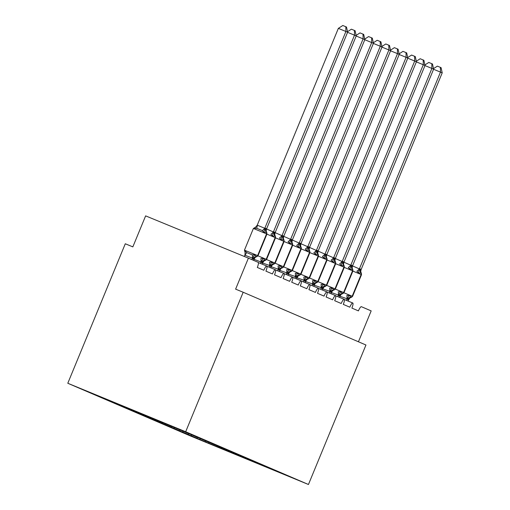 <?xml version="1.0" encoding="UTF-8"?>
<svg xmlns="http://www.w3.org/2000/svg" width="510" height="510" viewBox="0 0 510 510"><rect width="100%" height="100%" fill="white"/><g stroke="black" fill="none" stroke-linecap="round" stroke-linejoin="round"><path stroke-width="0.76" d="M67.792 383.265L125.288 243.767L132.842 246.878L145.624 215.877L248.395 258.143L235.614 289.144L243.174 292.249L185.678 431.747L67.792 383.265L190.568 436.018L308.454 484.5L185.678 431.747M195.311 437.682L205.326 441.8L206.219 441.131M265.487 466.542L195.292 437.727M208.214 443.043L209.106 442.374M248.395 258.143L258.194 262.357A5.03 1.122 112.4 0 1 257.308 267.45L263.842 270.255A5.03 1.122 -67.6 0 1 266.787 266.048A5.03 1.122 -67.6 0 1 265.908 271.141L272.442 273.953A5.03 1.122 -67.6 0 1 275.387 269.739A5.03 1.122 -67.6 0 1 274.507 274.839L281.042 277.644A5.03 1.122 -67.6 0 1 283.987 273.436A5.03 1.122 -67.6 0 1 283.101 278.53L289.635 281.335A5.03 1.122 -67.6 0 1 292.581 277.128A5.03 1.122 -67.6 0 1 291.701 282.228L298.235 285.033A5.03 1.122 -67.6 0 1 301.18 280.825A5.03 1.122 -67.6 0 1 300.301 285.919L306.835 288.724A5.03 1.122 -67.6 0 1 309.78 284.516A5.03 1.122 -67.6 0 1 308.894 289.616L315.429 292.421A5.03 1.122 -67.6 0 1 318.374 288.214A5.03 1.122 -67.6 0 1 317.494 293.307L324.028 296.112A5.03 1.122 -67.6 0 1 326.974 291.905A5.03 1.122 -67.6 0 1 326.094 296.998L332.628 299.81A5.03 1.122 -67.6 0 1 335.574 295.602A5.03 1.122 -67.6 0 1 334.688 300.696L341.222 303.501A5.03 1.122 -67.6 0 1 344.167 299.293A5.03 1.122 -67.6 0 1 343.287 304.387L349.822 307.198A5.03 1.122 -67.6 0 1 352.767 302.991A5.03 1.122 -67.6 0 1 351.887 308.085L358.422 310.89A5.03 1.122 -67.6 0 1 361.367 306.682L371.172 310.896L358.441 341.776M186.717 433.991L196.726 438.109L197.619 437.44M205.326 441.8L186.698 434.036M199.62 439.352L200.506 438.676M178.117 430.293L188.133 434.412L189.025 433.742M196.726 438.109L178.098 430.338M191.02 435.655L191.913 434.985M169.518 426.602L179.533 430.72L180.425 430.051M188.133 434.412L169.498 426.647M182.421 431.964L183.313 431.288M160.918 422.905L170.933 427.023L171.825 426.354M179.533 430.72L160.905 422.949M173.827 428.266L174.713 427.597M152.324 419.214L162.339 423.332L163.226 422.662M170.933 427.023L152.305 419.258M165.227 424.575L166.12 423.899M143.724 415.516L153.739 419.634L154.575 419.01M162.339 423.332L143.705 415.567M156.627 420.877L157.513 420.214M135.124 411.825L145.14 415.943L145.841 415.414M153.739 419.634L135.105 411.87M148.027 417.186L148.78 416.625M126.531 408.127L136.546 412.252L137.107 411.825M145.14 415.943L126.512 408.178M139.434 413.489L140.046 413.03M117.931 404.436L127.946 408.555L128.373 408.229M136.546 412.252L117.912 404.481M130.834 409.798L131.312 409.441M109.331 400.745L119.64 404.64M127.946 408.555L109.312 400.79M122.234 406.1L122.578 405.845M265.493 466.599L256.887 462.85M256.9 462.908L248.293 459.153M248.3 459.21L239.694 455.462M239.7 455.519L231.094 451.764M231.106 451.822L222.5 448.073M222.507 448.131L213.9 444.376M213.907 444.433L205.3 440.685M205.313 440.742L196.707 436.993M196.713 437.044L188.107 433.296M188.113 433.353L179.507 429.605M179.514 429.656L110.906 401.051M110.753 401.166L100.738 397.048M119.346 404.863L100.719 397.092M308.454 484.5L365.95 345.002L243.174 292.249M218.146 447.308L218.962 446.607M253.266 259.01A3.691 3.595 113.3 0 1 256.402 256.715L255.402 257.25L254.209 258.876L253.266 259.01L252.488 258.137L244.927 255.217L245.265 250.837L246.598 252.546L252.265 254.879L254.713 254.719L256.402 256.715A1.677 1.632 -66.7 0 0 257.824 255.669L256.619 256.772M265.888 228.391L266.456 229.175L347.629 32.219L345.914 31.48L264.735 228.435L265.888 228.391A3.691 3.595 113.3 0 0 266.494 232.222A1.677 1.632 -66.7 0 1 266.768 233.969L266.494 232.222L263.906 232.413L262.28 230.577L256.613 228.244L254.458 228.531L254.987 227.492M338.353 28.375L342.803 25.5L345.818 26.743L345.914 31.48L338.353 28.375L257.238 225.184L264.792 228.295M254.458 228.531L257.238 225.184M251.87 259.641L252.437 258.277M244.341 256.479L244.876 255.172M253.591 260.38L254.209 258.876M244.896 251.978L245.265 250.837M252.488 258.137L254.713 254.719M266.679 232.337L266.156 231.151L266.456 229.175M263.906 232.413L264.735 228.435M345.818 26.743L346.507 27.036L347.629 32.219M260.431 263.434L260.961 261.968A3.691 0.784 94.4 0 0 260.865 258.57L263.307 258.417L265.219 260.47M274.482 232.082A3.691 3.595 113.3 0 0 275.094 235.92A1.677 1.632 -66.7 0 1 275.368 237.66L275.279 236.034L272.506 236.111L270.88 234.268A3.691 0.79 130.3 0 0 273.341 231.942L274.482 232.082L275.056 232.866L356.229 35.917L354.507 35.177L273.392 231.986M347.52 31.703L351.396 29.191L354.418 30.434L354.507 35.177L347.584 32.328M266.545 228.958L273.341 231.942M260.961 261.968L254.031 259.309M262.159 264.142L262.809 262.573L261.866 262.701L261.031 261.974M265.213 260.463L264.001 260.948L262.809 262.573M261.088 261.834L263.307 258.417M275.279 236.034L274.75 234.842L275.056 232.866M272.506 236.111L273.334 232.126M354.418 30.434L355.107 30.734L356.229 35.917M269.56 265.659A3.691 0.784 94.4 0 0 269.458 262.267L271.906 262.108L273.813 264.161L272.601 264.639L271.409 266.265L270.459 266.398L269.688 265.525L262.631 263.001M283.082 235.779A3.691 3.595 113.3 0 0 283.688 239.611A1.677 1.632 -66.7 0 1 283.962 241.357L283.879 239.725L281.099 239.802L279.474 237.966A3.691 0.79 130.3 0 0 281.934 235.639L283.082 235.779L283.649 236.563L364.828 39.608L363.107 38.868L281.985 235.684M356.12 35.4L359.996 32.889L363.018 34.132L363.107 38.868L356.184 36.025M275.139 232.649L281.934 235.639M269.025 267.125L269.631 265.665M270.759 267.839L271.409 266.265M269.688 265.525L271.906 262.108M283.879 239.725L283.35 238.54L283.649 236.563M281.099 239.802L281.928 235.824M363.018 34.132L363.706 34.425L364.828 39.608M278.16 269.356A3.691 0.784 94.4 0 0 278.058 265.959L280.506 265.799L282.412 267.852L281.195 268.33L280.003 269.962L279.059 270.09L278.288 269.223L271.231 266.698M291.682 239.47A3.691 3.595 113.3 0 0 292.287 243.308A1.677 1.632 -66.7 0 1 292.561 245.049L292.472 243.423L289.699 243.493L288.073 241.657A3.691 0.79 130.3 0 0 290.534 239.33L291.682 239.47L292.249 240.255L373.428 43.305L371.707 42.566L290.585 239.375M364.714 39.091L368.596 36.58L371.611 37.823L371.707 42.566L364.784 39.716M283.738 236.347L290.534 239.33M277.625 270.823L278.231 269.356M279.359 271.53L280.003 269.962M278.288 269.223L280.506 265.799M292.472 243.423L291.949 242.231L292.249 240.255M289.699 243.493L290.528 239.515M371.611 37.823L372.3 38.122L373.428 43.305M286.754 273.048A3.691 0.784 94.4 0 0 286.658 269.656L289.106 269.497L291.012 271.549L289.795 272.028L288.603 273.653L287.659 273.787L286.881 272.914L279.824 270.389M300.275 243.168A3.691 3.595 113.3 0 0 300.887 246.999A1.677 1.632 -66.7 0 1 301.161 248.746L301.072 247.114L298.299 247.191L296.673 245.355A3.691 0.79 130.3 0 0 299.134 243.028L300.275 243.168L300.849 243.952L382.022 46.996L380.301 46.257L299.185 243.072M373.314 42.783L377.196 40.277L380.211 41.52L380.301 46.257L373.384 43.414M292.338 240.038L299.134 243.028M286.225 274.514L286.824 273.054M287.952 275.228L288.603 273.653M286.881 272.914L289.106 269.497M301.072 247.114L300.543 245.928L300.849 243.952M298.299 247.191L299.128 243.213M380.211 41.52L380.9 41.814L382.022 46.996M295.354 276.745A3.691 0.784 94.4 0 0 295.252 273.347L297.7 273.188L299.606 275.241L298.395 275.719L297.202 277.344L296.253 277.478L295.481 276.605L288.424 274.087M308.875 246.859A3.691 3.595 113.3 0 0 309.481 250.697A1.677 1.632 -66.7 0 1 309.761 252.437L309.672 250.812L306.892 250.882L305.267 249.046A3.691 0.79 130.3 0 0 307.728 246.719L308.875 246.859L309.442 247.643L390.622 50.694L388.9 49.954L307.785 246.763M381.913 46.48L385.789 43.968L388.811 45.212L388.9 49.954L381.977 47.105M300.932 243.735L307.728 246.719M294.818 278.211L295.424 276.745M296.552 278.919L297.202 277.344M295.481 276.605L297.7 273.188M309.672 250.812L309.143 249.619L309.442 247.643M306.892 250.882L307.721 246.904M388.811 45.212L389.5 45.505L390.622 50.694M303.954 280.436A3.691 0.784 94.4 0 0 303.852 277.045L306.3 276.885L308.206 278.938L306.988 279.416L305.802 281.042L304.852 281.176L304.081 280.302L297.024 277.778M317.475 250.557A3.691 3.595 113.3 0 0 318.081 254.388A1.677 1.632 -66.7 0 1 318.355 256.135L318.265 254.503L315.492 254.579L313.867 252.743A3.691 0.79 130.3 0 0 316.327 250.416L317.475 250.557L318.1 251.201L399.222 54.385L397.5 53.646L316.378 250.461M390.507 50.171L394.389 47.666L397.411 48.909L397.5 53.646L390.577 50.802M309.532 247.426L316.327 250.416M303.418 281.902L304.024 280.443M305.152 282.616L305.802 281.042M304.081 280.302L306.3 276.885M318.265 254.503L317.743 253.317L318.042 251.334M315.492 254.579L316.321 250.601M397.411 48.909L398.093 49.202L399.222 54.385M312.553 284.134A3.691 0.784 94.4 0 0 312.451 280.736L314.899 280.577L316.806 282.629L315.588 283.107L314.396 284.733L313.452 284.867L312.675 283.993L305.624 281.475M326.075 254.248A3.691 3.595 113.3 0 0 326.68 258.085A1.677 1.632 -66.7 0 1 326.955 259.826L326.865 258.2L324.092 258.27L322.467 256.434A3.691 0.79 130.3 0 0 324.927 254.107L326.075 254.248L326.642 255.032L407.815 58.083L406.1 57.343L324.978 254.152M399.107 53.869L402.989 51.357L406.005 52.6L406.1 57.343L399.177 54.493M318.132 251.124L324.927 254.107M312.018 285.6L312.617 284.134M313.746 286.308L314.396 284.733M312.675 283.993L314.899 280.577M326.865 258.2L326.336 257.008L326.642 255.032M324.092 258.27L324.921 254.292M406.005 52.6L406.693 52.893L407.815 58.083M321.147 287.825A3.691 0.784 94.4 0 0 321.045 284.433L323.493 284.274L325.399 286.327L324.188 286.805L322.996 288.43L322.052 288.564L321.274 287.691L314.217 285.166M334.668 257.945A3.691 3.595 113.3 0 0 335.274 261.777A1.677 1.632 -66.7 0 1 335.554 263.523L335.465 261.891L332.686 261.968L331.067 260.132A3.691 0.79 130.3 0 0 333.521 257.805L334.668 257.945L335.293 258.589L416.415 61.774L414.694 61.034L333.578 257.85M407.707 57.56L411.583 55.054L414.604 56.298L414.694 61.034L407.77 58.191M326.731 254.815L333.521 257.805M320.618 289.291L321.217 287.831M322.345 290.005L322.996 288.43M321.274 287.691L323.493 284.274M335.465 261.891L334.936 260.706L335.236 258.723M332.686 261.968L333.514 257.983M414.604 56.298L415.293 56.591L416.415 61.774M329.747 291.522A3.691 0.784 94.4 0 0 329.645 288.124L332.093 287.965L333.999 290.018L332.781 290.496L331.596 292.122L330.646 292.255L329.874 291.382L322.817 288.864M343.268 261.636A3.691 3.595 113.3 0 0 343.874 265.474A1.677 1.632 -66.7 0 1 344.148 267.214L344.059 265.589L341.286 265.659L339.66 263.823A3.691 0.79 130.3 0 0 342.121 261.496L343.268 261.636L343.836 262.42L425.015 65.471L423.294 64.732L342.172 261.541M416.3 61.257L420.183 58.746L423.204 59.989L423.294 64.732L416.37 61.882M335.325 258.513L342.121 261.496M329.211 292.989L329.817 291.522M330.945 293.696L331.596 292.122M329.874 291.382L332.093 287.965M344.059 265.589L343.536 264.397L343.836 262.42M341.286 265.659L342.114 261.681M423.204 59.989L423.886 60.282L425.015 65.471M338.347 295.213A3.691 0.784 94.4 0 0 338.245 291.816L340.693 291.663L342.599 293.715L341.381 294.193L340.189 295.819L339.246 295.953L338.468 295.08L331.417 292.555M351.868 265.334A3.691 3.595 113.3 0 0 352.474 269.165A1.677 1.632 -66.7 0 1 352.748 270.912L352.659 269.28L349.885 269.356L348.26 267.52A3.691 0.79 130.3 0 0 350.721 265.187L351.868 265.334L352.435 266.112L433.608 69.162L431.893 68.423L350.772 265.238M424.9 64.948L428.782 62.443L431.798 63.686L431.893 68.423L424.97 65.58M343.925 262.204L350.721 265.187M337.811 296.68L338.411 295.22M339.539 297.394L340.189 295.819M338.468 295.08L340.693 291.663M352.659 269.28L352.13 268.094L352.435 266.112M349.885 269.356L350.714 265.372M431.798 63.686L432.486 63.979L433.608 69.162M346.94 298.905A3.691 0.784 94.4 0 0 346.838 295.513L349.286 295.354L351.192 297.406L349.981 297.885L348.789 299.51L347.845 299.644L347.068 298.771L340.011 296.253M360.462 269.025A3.691 3.595 113.3 0 0 361.067 272.863A1.677 1.632 -66.7 0 1 361.348 274.603L361.258 272.977L358.479 273.048L356.86 271.212A3.691 0.79 130.3 0 0 359.314 268.885L360.462 269.025L361.029 269.809L442.208 72.86L440.487 72.12L359.371 268.929M433.5 68.646L437.376 66.134L440.398 67.377L440.487 72.12L433.564 69.271M352.525 265.901L359.314 268.885M346.411 300.377L347.01 298.911M348.139 301.085L348.789 299.51M347.068 298.771L349.286 295.354M361.258 272.977L360.729 271.785L361.029 269.809M358.479 273.048L359.314 269.07M440.398 67.377L441.086 67.671L442.208 72.86M257.818 255.676L252.807 253.629M265.678 228.301A3.691 3.595 113.3 0 0 266.284 232.139A1.677 1.632 113.3 0 1 266.564 233.88L253.4 228.461L244.456 250.161L257.824 255.669L266.564 233.88L257.62 255.58A1.677 1.632 113.3 0 1 256.192 256.626A3.691 3.595 113.3 0 0 253.062 258.921M252.367 258.27A3.691 0.784 94.4 0 0 252.265 254.879M244.927 255.217A3.691 0.79 130.3 0 0 246.598 252.546M262.28 230.577A3.691 0.79 130.3 0 0 264.741 228.25M256.613 228.244A3.691 0.784 94.4 0 0 257.308 225.19M261.866 262.701A3.691 3.595 113.3 0 1 264.996 260.406A1.677 1.632 -66.7 0 0 266.424 259.36L265.219 260.463M274.278 231.993A3.691 3.595 113.3 0 0 274.884 235.83A1.677 1.632 113.3 0 1 275.158 237.571L266.424 259.36L261.401 257.327M257.945 255.841L266.214 259.271L275.158 237.571L266.889 234.147M261.655 262.612A3.691 3.595 113.3 0 1 264.792 260.317A1.677 1.632 113.3 0 0 266.214 259.271L266.424 259.36M270.459 266.398A3.691 3.595 113.3 0 1 273.596 264.097A1.677 1.632 -66.7 0 0 275.017 263.058L273.813 264.161M282.878 235.69A3.691 3.595 113.3 0 0 283.483 239.522A1.677 1.632 113.3 0 1 283.758 241.268L275.017 263.058L270 261.018M266.545 259.539L274.813 262.969L283.758 241.268L275.489 237.838M270.255 266.309A3.691 3.595 113.3 0 1 273.392 264.014A1.677 1.632 113.3 0 0 274.813 262.969L275.017 263.058M279.059 270.09A3.691 3.595 113.3 0 1 282.196 267.795A1.677 1.632 -66.7 0 0 283.617 266.749L282.412 267.852M291.471 239.381A3.691 3.595 113.3 0 0 292.083 243.219A1.677 1.632 113.3 0 1 292.358 244.959L283.617 266.749L278.6 264.715M275.139 263.23L283.413 266.66L292.358 244.959L284.089 241.536M278.855 270A3.691 3.595 113.3 0 1 281.985 267.705A1.677 1.632 113.3 0 0 283.413 266.66L283.617 266.749M287.659 273.787A3.691 3.595 113.3 0 1 290.789 271.486A1.677 1.632 -66.7 0 0 292.217 270.447L291.012 271.549M292.211 270.453L287.194 268.407M283.738 266.928L292.217 270.447L301.161 248.746L292.689 245.227M300.071 243.079A3.691 3.595 113.3 0 0 300.677 246.91A1.677 1.632 113.3 0 1 300.951 248.657L292.013 270.357A1.677 1.632 113.3 0 1 290.585 271.403A3.691 3.595 113.3 0 0 287.449 273.698M296.253 277.478A3.691 3.595 113.3 0 1 299.389 275.183A1.677 1.632 -66.7 0 0 300.817 274.138L299.606 275.241M300.811 274.151L295.794 272.104M292.338 270.619L300.817 274.138L309.761 252.437L301.282 248.925M308.671 246.77A3.691 3.595 113.3 0 0 309.277 250.608A1.677 1.632 113.3 0 1 309.551 252.348L300.607 274.048A1.677 1.632 113.3 0 1 299.185 275.094A3.691 3.595 113.3 0 0 296.049 277.389M304.852 281.176A3.691 3.595 113.3 0 1 307.989 278.874A1.677 1.632 -66.7 0 0 309.411 277.835L308.206 278.938M309.411 277.842L304.394 275.795M300.932 274.316L309.411 277.835L318.355 256.135L309.882 252.616M317.265 250.467A3.691 3.595 113.3 0 0 317.877 254.299A1.677 1.632 113.3 0 1 318.151 256.045L309.207 277.746A1.677 1.632 113.3 0 1 307.779 278.785A3.691 3.595 113.3 0 0 304.648 281.087M313.452 284.867A3.691 3.595 113.3 0 1 316.582 282.572A1.677 1.632 -66.7 0 0 318.01 281.526L316.806 282.629M318.004 281.539L312.987 279.486M309.532 278.007L318.01 281.526L326.955 259.826L318.482 256.313M325.865 254.158A3.691 3.595 113.3 0 0 326.47 257.996A1.677 1.632 113.3 0 1 326.751 259.737L317.806 281.437A1.677 1.632 113.3 0 1 316.378 282.483A3.691 3.595 113.3 0 0 313.242 284.778M322.052 288.564A3.691 3.595 113.3 0 1 325.182 286.263A1.677 1.632 -66.7 0 0 326.61 285.224L325.399 286.327M326.604 285.23L321.587 283.184M318.132 281.705L326.61 285.224L335.554 263.523L327.076 260.004M334.464 257.856A3.691 3.595 113.3 0 0 335.07 261.687A1.677 1.632 113.3 0 1 335.344 263.434L326.4 285.135A1.677 1.632 113.3 0 1 324.978 286.174A3.691 3.595 113.3 0 0 321.842 288.475M330.646 292.255A3.691 3.595 113.3 0 1 333.782 289.96A1.677 1.632 -66.7 0 0 335.204 288.915L333.999 290.018M343.064 261.547A3.691 3.595 113.3 0 0 343.67 265.385A1.677 1.632 113.3 0 1 343.944 267.125L335.204 288.915L330.187 286.875M326.725 285.396L335 288.826L343.944 267.125L335.676 263.702M330.442 292.166A3.691 3.595 113.3 0 1 333.572 289.871A1.677 1.632 113.3 0 0 335 288.826L335.204 288.915M339.246 295.953A3.691 3.595 113.3 0 1 342.382 293.652A1.677 1.632 -66.7 0 0 343.804 292.606L342.599 293.709M351.658 265.245A3.691 3.595 113.3 0 0 352.263 269.076A1.677 1.632 113.3 0 1 352.544 270.823L343.804 292.606L338.787 290.572M335.325 289.094L343.6 292.523L352.544 270.823L344.275 267.393M339.042 295.864A3.691 3.595 113.3 0 1 342.172 293.562A1.677 1.632 113.3 0 0 343.6 292.523L343.804 292.606M347.845 299.644A3.691 3.595 113.3 0 1 350.976 297.349A1.677 1.632 -66.7 0 0 352.404 296.304L351.192 297.406M360.258 268.936A3.691 3.595 113.3 0 0 360.863 272.773A1.677 1.632 113.3 0 1 361.137 274.514L352.404 296.304L347.38 294.264M343.925 292.785L352.193 296.214L361.137 274.514L352.869 271.09M347.635 299.555A3.691 3.595 113.3 0 1 350.772 297.26A1.677 1.632 113.3 0 0 352.193 296.214L352.404 296.304M352.767 302.991L344.365 299.529M344.167 299.293L335.765 295.838M335.574 295.602L327.165 292.147M326.974 291.905L318.572 288.45M318.374 288.214L309.972 284.758M309.78 284.516L301.372 281.061M301.18 280.825L292.778 277.37M292.581 277.128L284.178 273.672M283.987 273.436L275.578 269.981M275.387 269.739L266.979 266.284M266.787 266.048L258.385 262.593M266.934 234.045L257.99 255.739M255.988 226.95L253.4 228.461M245.233 253.049L244.456 250.161M275.534 237.737L266.59 259.437M284.134 241.434L275.19 263.128M292.727 245.125L283.783 266.826M301.327 248.816L292.383 270.517M309.927 252.514L300.983 274.214M318.52 256.205L309.576 277.905M327.12 259.902L318.176 281.603M335.72 263.594L326.776 285.294M344.314 267.291L335.37 288.991M352.914 270.982L343.969 292.683M361.514 274.68L352.569 296.38"/></g></svg>

